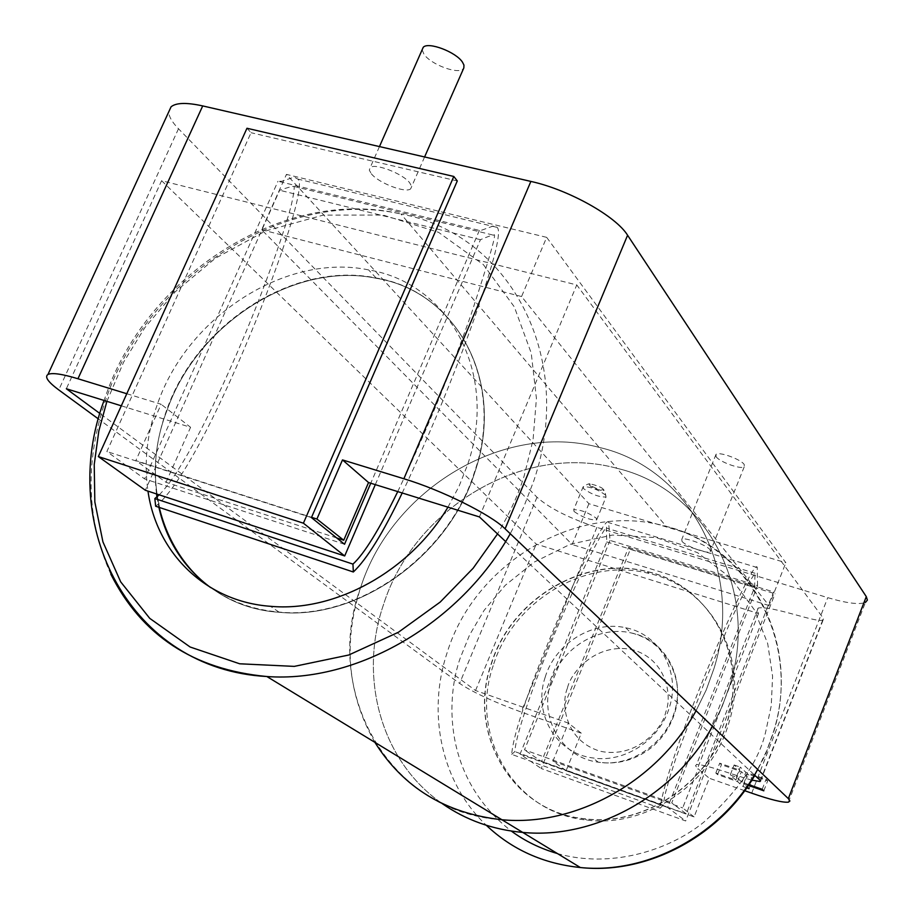<?xml version="1.0" encoding="UTF-8"?>
<svg xmlns="http://www.w3.org/2000/svg" width="914" height="914" viewBox="0 0 914 914"><rect width="100%" height="100%" fill="white"/><g stroke="black" fill="none" stroke-linecap="round" stroke-linejoin="round"><path stroke-width="0.69" stroke-dasharray="4.57 3.43" d="M574.072 511.497C582.138 517.164 589.656 519.997 596.614 519.975L596.305 518.215C588.25 512.514 580.71 509.669 573.718 509.692L574.072 511.497M422.154 49.756L423.982 54.257C430.723 64.414 457.857 74.651 463.032 68.973M371.324 173.763C378.556 183.029 405.907 193.517 410.672 188.832L411.597 186.387L409.723 182.857C402.811 173.591 374.763 162.783 370.181 167.616L369.302 170.141L371.324 173.763M716.062 456.657C719.318 461.856 740.957 469.705 744.213 466.86L744.247 464.575C741.174 459.388 719.181 451.402 716.039 454.315L716.062 456.657M681.981 541.317C685.477 546.024 707.196 554.09 710.247 551.805L710.155 549.817C706.842 545.144 684.769 536.941 681.833 539.283L681.981 541.317M788.371 802.172L865.421 602.44C859.16 604.828 846.604 603.229 827.753 597.653L596.865 527.355C569.571 518.387 549.6 508.344 536.986 497.25L178.493 128.76C171.981 122.03 168.747 116.364 168.782 111.782M546.663 237.354L286.448 174.391L588.902 503.717L785.846 562.738L546.663 237.354L521.574 296.536L769.005 605.548L785.846 562.738M126.783 393.728L161.161 404.274L135.855 460.576L311.56 517.313M744.693 790.701L709.275 778.237L694.08 816.922L566.132 770.651L581.281 733.188L521.174 712.029C493.846 702.021 473.315 692.492 459.593 683.421L98.472 419M588.902 503.717L572.13 544.516L261.655 229.768L286.448 174.391M261.655 229.768L521.574 296.536M769.005 605.548L572.13 544.516M746.727 787.857L743.025 786.554L737.529 781.596L717.581 774.604L715.833 773.073L735.839 780.076L730.217 775.003L736.376 777.163L741.962 782.224L748.92 784.658M748.406 785.412L743.63 783.744L747.286 787.057M505.625 541.534L754.473 775.003M751.891 780.11C738.683 776.786 705.619 764.127 696.559 764.55L695.565 765.692L697.039 767.886L709.275 778.237M581.281 733.188L568.371 723.077L475.543 690.527L99.969 413.551M121.311 405.816L190.58 427.306L161.161 404.274M336.683 537.935L166.028 482.318L135.855 460.576M166.028 482.318L190.58 427.306M694.08 816.922L682.678 807.919L698.17 768.594M566.132 770.651L552.924 761.134L568.371 723.077M552.924 761.134L682.678 807.919M161.607 180.709L536.21 544.07L758.529 613.545L756.975 609.935L758.266 608.004C772.147 605.479 817.836 623.508 822.794 619.921L823.628 618.675L576.768 284.94L161.607 180.709L66.345 388.758M735.839 780.076L739.723 770.136L734.136 764.972L730.217 775.003M715.833 773.073L719.718 763.179L739.723 770.136M717.581 774.604L721.443 764.744L719.718 763.179M737.529 781.596L741.403 771.69L721.443 764.744M743.025 786.554L746.852 776.729L741.403 771.69M749.08 788.679L752.919 778.842L746.852 776.729M743.63 783.744L747.503 773.815L752.919 778.842M763.818 790.816L767.68 780.842L747.503 773.815M762.185 789.308L766.069 779.299L767.68 780.842M741.962 782.224L745.835 772.261L766.069 779.299M736.376 777.163L740.306 767.12L745.835 772.261M734.136 764.972L740.306 767.12M760.631 780.773L823.628 618.675M758.529 613.545L697.519 768.377M479.404 516.924L576.768 284.94M475.543 690.527L536.21 544.07M402.206 492.977C430.037 433.922 454.304 375.094 475.006 316.518C494.405 261.038 501.797 231.333 497.17 227.403L495.285 226.112L492.817 226.169L480.341 230.659L278.005 181.246L281.695 181.28L292.674 177.659L295.416 177.693L297.576 179.007C305.482 181.669 287.796 241.844 255.292 322.334C223.484 400.561 182.286 485.757 155.654 506.219M246.974 128.257L251.053 132.713L106.869 451.527L144.595 478.913L278.005 181.246M159.23 494.84C183.965 470.367 224.73 385.868 254.48 311.091C271.972 266.705 284.163 231.71 291.063 206.107C294.811 189.781 294.308 186.022 293.988 186.41C292.526 186.17 287.75 187.45 279.65 190.261L145.337 490.258M344.544 544.253L144.595 478.913M479.382 230.408L370.764 483.22M397.75 491.595C425.661 432.79 450.111 373.757 471.098 314.496C489.881 257.211 497.387 230.785 493.594 235.195C492.28 235.001 487.905 236.498 480.444 239.697L375.311 484.626M480.444 239.697L279.65 190.261M311.434 517.598L106.869 451.527M457.286 180.949L251.053 132.713M757.569 585.611L757.238 567.548C756.164 560.636 737.667 597.276 712.806 656.263C688.699 713.617 663.221 781.836 660.182 808.182L511.68 754.358C513.702 728.538 538.86 662.787 563.07 607.604C588.033 550.856 607.033 515.725 608.633 522.591L610.015 540.391L757.569 585.611L671.744 802.903L686.254 813.883L773.587 591.918L775.038 593.78L630.329 549.337L541.248 768.514L685.683 820.966L775.038 593.78M660.182 808.182L663.118 805.211L665.266 793.66L669.859 776.889L676.52 756.324L704.134 683.124L733.588 614.254L748.338 583.589L754.987 573.261L754.621 587.314L667.608 807.485L685.683 820.966M610.015 540.391L524.487 749.834L671.744 802.903M511.68 754.358L514.845 751.605C516.159 730.389 540.962 664.01 564.921 609.775C589.416 552.742 609.295 520.512 606.405 528.098L606.747 541.911L520.043 754.119L541.248 768.514M630.329 549.337L628.569 547.44L541.511 761.545L524.487 749.834M663.118 805.211L514.845 751.605M520.043 754.119L667.608 807.485M606.747 541.911L754.621 587.314M541.511 761.545L686.254 813.883M628.569 547.44L773.587 591.918M491.309 664.25C510.949 599.39 584.252 555.186 647.375 571.741C708.853 585.051 748.52 654.938 727.601 720.952C710.509 782.315 644.667 827.021 584.994 818.887C512 812.02 467.031 733.119 491.309 664.25M491.126 664.101C510.766 599.23 584.092 555.015 647.215 571.57C708.716 584.88 748.383 654.778 727.453 720.803C710.361 782.19 644.507 826.907 584.811 818.761C511.817 811.906 466.837 732.982 491.126 664.101C510.766 599.23 584.092 555.015 647.215 571.57C708.716 584.88 748.383 654.778 727.453 720.803C710.361 782.19 644.507 826.907 584.811 818.761C511.817 811.906 466.837 732.982 491.126 664.101M545.19 677.183C555.221 643.445 592.889 620.126 625.69 627.758C659.394 634.053 680.919 671.87 669.494 707.002C660.182 739.769 624.57 763.236 592.718 757.935C555.838 753.41 532.839 713.103 545.19 677.183M757.683 769.405L766.812 750.554L773.758 730.949C801.818 640.588 748.395 546.138 666.203 526.395L616.87 468.288C523.505 442.57 413.893 508.321 383.537 604.554C358.254 677.503 380.989 761.442 442.25 803.623C380.989 761.442 358.254 677.503 383.537 604.554C413.893 508.321 523.505 442.57 616.87 468.288C703.986 488.316 760.402 588.308 729.852 685.089L722.3 706.076L712.429 726.299L722.3 706.076L729.852 685.089C760.402 588.308 703.986 488.316 616.87 468.288L599.127 447.392C687.979 467.477 745.447 569.422 713.983 668.511L706.214 690.001L696.068 710.715L706.214 690.001L713.983 668.511C745.447 569.422 687.979 467.477 599.127 447.392C503.9 421.525 392.003 488.99 360.71 587.291C392.003 488.99 503.9 421.525 599.127 447.392L400.949 214.002C508.115 233.447 576.277 355.615 533.925 480.444L523.551 507.51L510.263 533.73M493.183 665.7C468.951 734.433 513.874 813.186 586.719 820.052C646.289 828.187 711.983 783.595 729.029 722.346C749.891 656.481 710.292 586.719 648.917 573.421C585.92 556.877 512.754 600.978 493.183 665.7M374.889 742.351C347.606 694.434 342.876 642.748 360.71 587.291C322.116 691.441 388.816 812.477 501.912 819.744M447.951 507.167L458.965 486.488L467.477 465.009C499.238 373.78 449.151 282.86 368.593 269.904C285.979 252.732 187.838 316.267 157.631 403.588C147.028 433.065 143.806 462.244 147.977 491.138M166.874 410.809C130.691 502.997 183.131 606.348 279.296 612.289C357.717 620.503 448.763 556.215 474.823 472.241C506.265 381.698 456.417 291.315 376.362 278.302C294.251 261.107 196.761 324.093 166.874 410.809C130.691 502.997 183.131 606.348 279.296 612.289C357.717 620.503 448.763 556.215 474.823 472.241C506.265 381.698 456.417 291.315 376.362 278.302C294.251 261.107 196.761 324.093 166.874 410.809M210.574 587.553C230.305 601.629 253.098 609.798 278.964 612.06C357.397 620.275 448.466 555.963 474.537 471.955C505.99 381.401 456.143 290.995 376.065 277.982C293.931 260.787 196.419 323.796 166.519 410.535C156.465 438.526 153.141 466.334 156.545 493.96M156.957 496.919L158.876 507.293M603.171 489.287C602.669 486.842 584.766 481.564 589.827 485.345C590.353 487.768 608.141 493.034 603.171 489.287M605.742 495.194C597.745 489.401 590.227 486.579 583.189 486.728L583.509 488.602C591.518 494.371 599.024 497.182 606.028 497.022L605.742 495.194M751.708 793.169L827.753 597.653M178.493 128.76L58.759 389.912M536.986 497.25L459.593 683.421M596.865 527.355L521.174 712.029M567.354 688.368C560.933 703.14 564.646 740.58 600.212 751.251C636.875 758.951 662.787 728.127 665.735 712.097C672.27 696.845 667.323 659.12 631.711 649.466C595.368 642.702 570.53 672.738 567.354 688.368M550.993 681.924C538.746 717.604 561.642 757.672 598.304 762.185C629.952 767.474 665.312 744.19 674.543 711.652C685.866 676.76 664.455 639.172 630.957 632.888C598.362 625.267 560.933 648.414 550.993 681.924M557.357 853.527C609.432 868.471 667.7 851.368 703.791 822.212C738.649 790.77 759.328 760.425 765.818 731.189L771.256 705.734L772.593 676.303L767.714 643.673L754.37 609.809L730.949 578.036L697.508 552.65L656.515 537.638L612.46 535.056L570.359 544.207L534.016 562.19L505.259 585.314L484.123 610.324L469.602 634.922L460.325 657.817C446.432 696.331 441.862 777.049 511.337 831.077M754.827 775.323L765.658 754.164L773.701 731.988C801.498 642.485 749.034 547.429 666.203 526.395C578.094 501.215 474.937 562.213 447.14 652.642C426.792 713.4 441.336 782.692 486.305 825.285M110.868 574.255C85.79 518.512 84.568 458.977 107.212 395.648C149.645 274.977 286.139 187.873 400.949 214.002C285.179 186.365 148.559 273.777 106.344 394.025L104.059 400.458M106.904 401.337L123.63 362.093L144.926 327.509L175.1 291.909L215.361 258.274L265.574 230.968L323.213 215.121L383.115 215.064L438.526 232.305L483.369 264.626L514.296 306.853L531.228 353.078L536.427 398.447L533.045 439.942L524.076 476.228C518.558 494.051 509.704 513.28 497.536 533.936M596.614 519.975L606.028 497.022C605.068 490.715 603.343 488.51 600.829 490.418L589.827 485.345C590.924 482.832 588.707 483.3 583.189 486.728L573.718 509.692M424.587 156.968L410.672 188.832M744.213 466.86L710.247 551.805M379.459 146.583L370.181 167.616M716.039 454.315L681.833 539.283M758.266 608.004L696.559 764.55M822.794 619.921L760.379 780.533M297.576 179.007L497.17 227.403M293.988 186.41L493.594 235.195M757.238 567.548L608.633 522.591M754.987 573.261L606.405 528.098M647.375 571.741L648.917 573.421M584.994 818.887L586.719 820.052M625.69 627.758L630.957 632.888C665.106 640.497 685.786 679.022 674.681 713.023C670.339 726.859 662.467 738.501 651.042 747.938C635.127 760.162 617.544 764.915 598.304 762.185L592.718 757.935M278.964 612.06L270.453 606.302M376.065 277.982L368.593 269.904"/><path stroke-width="1.37" d="M424.587 156.968L463.844 67.91L463.946 65.077L462.484 62.186C456.063 52.007 428.243 41.45 423.239 47.288L422.154 49.756M168.782 111.782L171.055 106.835C176.036 102.665 186.593 102.368 202.714 105.921L530.874 181.418C568.679 189.701 615.899 216.207 627.587 235.241L866.289 596.614L867.386 600.098L865.421 602.44M311.56 517.313L316.907 519.038L342.487 459.913L403.874 478.753C441.428 490.018 490.932 514.639 505.099 528.818L788.336 798.608L789.902 800.995L788.371 802.172C782.738 802.698 770.513 799.704 751.708 793.169L744.693 790.701M98.472 419L58.759 389.912C48.031 381.972 44.432 376.831 47.962 374.477C51.995 372.512 61.992 373.94 77.953 378.75L126.783 393.728M748.92 784.658L762.185 789.308L763.818 790.816L748.406 785.412M747.286 787.057L749.08 788.679L746.727 787.857M342.487 459.913L368.548 482.535L479.404 516.924L505.625 541.534M754.473 775.003L760.631 780.773L759.991 781.516L751.891 780.11M99.969 413.551L66.345 388.758L121.311 405.816M368.548 482.535L343.744 540.231L316.907 519.038M343.744 540.231L336.683 537.935M159.23 494.84L154.843 498.564L155.654 506.219L353.341 571.993C366.868 559.162 383.16 532.816 402.206 492.977M375.311 484.626L344.692 555.963L145.337 490.258L98.335 456.566L246.974 128.257L453.801 176.459L303.414 523.196L98.335 456.566M370.764 483.22L344.544 544.253L311.434 517.598L457.286 180.949L453.801 176.459M344.692 555.963L303.414 523.196M353.341 571.993L352.953 564.109C364.16 553.93 379.082 529.754 397.75 491.595M154.843 498.564L352.953 564.109M486.305 825.285C512.057 849.654 543.407 863.741 580.367 867.535L522.717 832.414C594.877 839.498 674.829 795.591 712.429 726.299C674.829 795.591 594.877 839.498 522.717 832.414C492.669 829.661 465.843 820.064 442.25 803.623C465.843 820.064 492.669 829.661 522.717 832.414L501.912 819.744C445.758 813.506 403.417 787.708 374.889 742.351M696.068 710.715C657.452 781.71 575.58 826.827 501.912 819.744C575.58 826.827 657.452 781.71 696.068 710.715M147.977 491.138C156.671 553.107 205.799 601.663 270.453 606.302C335.084 612.357 409.929 571.296 447.951 507.167M156.545 493.96L156.957 496.919M158.876 507.293C166.531 540.928 183.76 567.685 210.574 587.553M866.289 596.614L788.336 798.608M627.587 235.241L505.099 528.818M530.874 181.418L403.874 478.753M202.714 105.921L77.953 378.75M511.337 831.077C524.944 841.086 540.288 848.569 557.357 853.527M754.827 775.323C719.318 836.607 646.998 874.755 580.367 867.535C648.266 874.549 722.871 833.979 757.683 769.405M510.263 533.73C459.879 623.862 356.563 683.124 266.842 676.52C193.665 669.585 141.67 635.504 110.868 574.255M497.536 533.936L473.132 568.257L440.205 602.063L398.367 632.282L348.737 655.018L294.297 666.386L239.697 663.793L190.112 647.009L149.736 618.355L120.694 581.875L102.928 541.888L94.839 502.003L94.222 464.586L98.849 430.894L106.904 401.337M47.962 374.477L171.055 106.835M423.239 47.288L379.459 146.583M760.379 780.533L759.991 781.516M501.912 819.744L266.842 676.52C130.279 669.288 57.102 526.43 104.059 400.458"/></g></svg>
